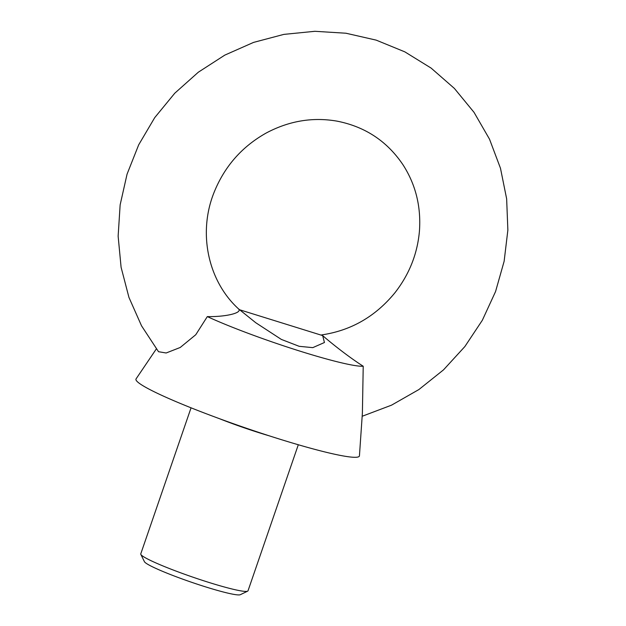 <?xml version="1.0" encoding="UTF-8"?>
<svg xmlns="http://www.w3.org/2000/svg" width="626" height="626" viewBox="0 0 626 626"><rect width="100%" height="100%" fill="white"/><g stroke="black" fill="none" stroke-linecap="round" stroke-linejoin="round"><path stroke-width="0.94" d="M269.352 435.86A56.716 5.039 -161 0 1 257.873 432.347A56.716 5.039 -161 0 1 219.343 418.645M238.389 308.759C243.076 312.883 225.681 316.991 207.316 316.6A94.518 8.404 -161 0 0 296.411 350.012A94.518 8.404 -161 0 0 363.221 366.233L362.391 412.964L359.441 455.791A118.15 10.501 -161 0 1 272.842 436.979A118.15 10.501 -161 0 1 136.077 378.879L156.359 348.885M238.506 308.853L255.776 322.742L281.348 339.417L299.165 346.311L312.781 347.641L324.448 342.508L322.664 335.591L239.695 309.784M207.316 316.6L195.766 334.73L180.233 347.469L166.156 352.986L158.519 351.71L141.531 325.81L128.948 297.42L121.092 267.279L118.134 236.159L120.145 204.851L127.062 174.153L138.682 144.841L154.724 117.633L174.771 93.211L198.332 72.201L224.812 55.111L253.553 42.404L283.836 34.391L314.894 31.3L345.943 33.225L376.179 40.127L404.819 51.848L431.118 68.093L454.39 88.43L474.023 112.336L489.516 139.175L500.479 168.261L506.645 198.833L507.866 230.11L504.133 261.285L495.549 291.583L482.349 320.246L464.86 346.561L443.521 369.856L418.88 389.56L391.532 405.163L362.164 416.274M363.221 366.233C346.045 355.302 327.163 339.628 322.664 335.591L321.803 334.98M298.305 444.75L248.013 590.811A56.716 5.039 -161 0 1 247.646 591.163L240.321 594.7A50.917 4.523 -161 0 1 203.348 586.171A50.917 4.523 -161 0 1 144.426 561.678L140.827 554.386A56.716 5.039 -161 0 1 140.764 553.885L191.055 407.823M247.646 591.163A56.716 5.039 -161 0 1 206.463 581.664A56.716 5.039 -161 0 1 140.827 554.386M321.6 334.918C351.022 330.598 375.483 316.529 394.99 292.686C409.357 274.243 417.519 253.616 419.459 230.814C421.134 206.478 415.648 184.482 403.019 164.826C387.142 141.226 365.138 126.663 337.015 121.139C312.703 116.929 289.142 120.873 266.332 132.955C241.824 146.68 224.343 166.657 213.881 192.894C197.659 233.748 208.403 281.52 238.608 308.947"/></g></svg>
